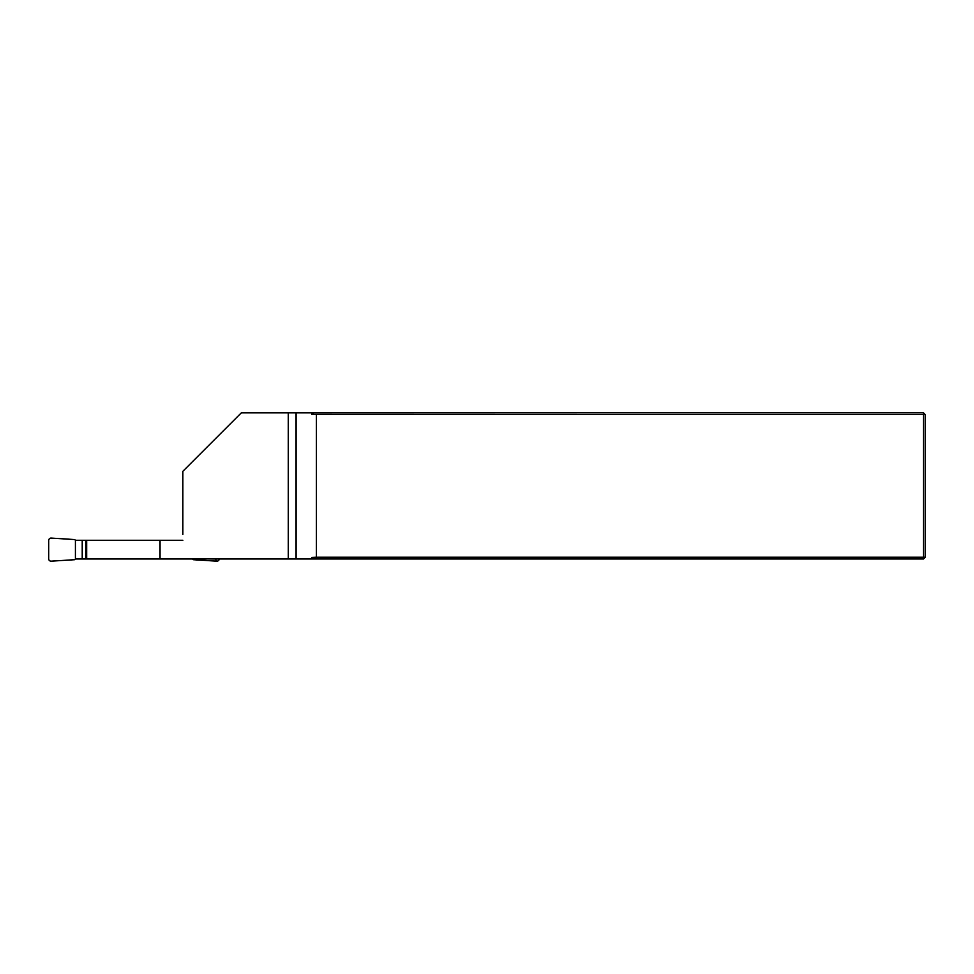 <?xml version="1.0" encoding="UTF-8"?>
<svg xmlns="http://www.w3.org/2000/svg" width="974" height="974" viewBox="0 0 974 974"><rect width="100%" height="100%" fill="white"/><g stroke="black" fill="none" stroke-linecap="round" stroke-linejoin="round"><path stroke-width="1.46" d="M313.957 558.979L311.729 557.42L316.392 557.225L923.547 557.225L923.547 558.979L288.267 558.979L288.267 412.83L241.308 412.83L182.844 471.294L182.844 534.434M160.028 558.979L75.412 558.979L74.681 559.697L51.172 561.17A2.362 2.338 -52.2 0 1 48.7 558.845L48.7 540.424A2.362 2.338 -127.8 0 1 51.172 538.086L74.681 539.559L75.412 540.278L160.028 540.278L160.028 558.979L288.267 558.979M160.028 540.278L182.844 540.278M311.729 412.83L311.729 414.388L313.957 412.83L288.267 412.83M313.957 412.83L923.547 412.83L923.547 414.583L311.729 414.388M925.3 414.583L925.3 557.225L923.547 557.225L923.547 414.583L925.3 414.583L923.547 412.83M316.392 557.225L316.392 414.583M311.729 557.42L311.729 558.979M925.3 557.225L923.547 558.979M86.674 540.278L86.674 558.979M82.23 540.278L82.23 558.979M75.412 540.278L75.412 558.979M215.023 558.979L218.59 558.979M219.247 558.979A2.362 2.338 -127.8 0 1 216.788 561.17L193.266 559.697L192.548 558.979M193.765 558.979L193.266 559.697M296.072 412.83L296.072 558.979M216.788 561.17L215.132 559.039M85.846 540.278L85.846 558.979"/></g></svg>
